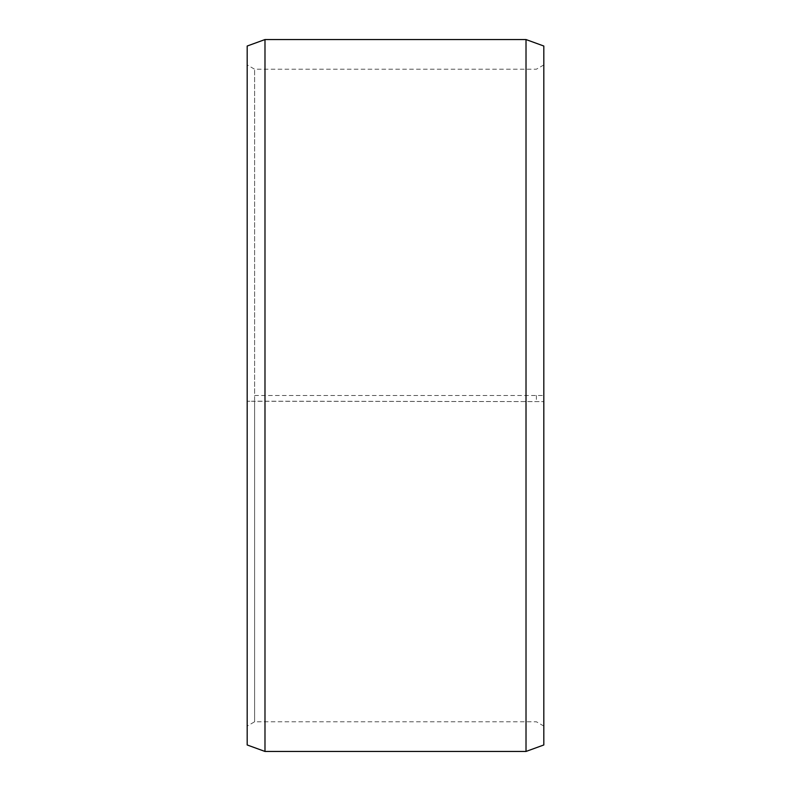 <?xml version="1.0" encoding="UTF-8"?>
<svg xmlns="http://www.w3.org/2000/svg" width="791" height="791" viewBox="0 0 791 791"><rect width="100%" height="100%" fill="white"/><g stroke="black" fill="none" stroke-linecap="round" stroke-linejoin="round"><path stroke-width="0.59" stroke-dasharray="3.96 2.97" d="M254.603 395.5L543.812 395.5L254.603 395.5L254.603 69.213L254.603 721.788L254.603 401.195L247.188 401.264L543.812 401.601L254.603 401.195M536.397 395.5L536.397 401.195M543.812 46.026L543.812 401.264M526.015 395.5L526.015 39.55M264.985 395.5L264.985 39.55M543.812 726.069L536.397 721.788L254.603 721.788L247.188 726.069L247.188 46.026M247.188 726.069L247.188 401.264M247.188 744.974L247.188 401.601M264.985 751.45L264.985 401.709M526.015 751.45L526.015 401.709M543.812 744.974L543.812 401.601M543.812 64.931L536.397 69.213L254.603 69.213L247.188 64.931"/><path stroke-width="1.19" d="M543.812 46.026L543.812 744.974L526.015 751.45L526.015 39.55L543.812 46.026M264.985 751.45L247.188 744.974L247.188 46.026L264.985 39.55L264.985 751.45L526.015 751.45M264.985 39.55L526.015 39.55"/></g></svg>
